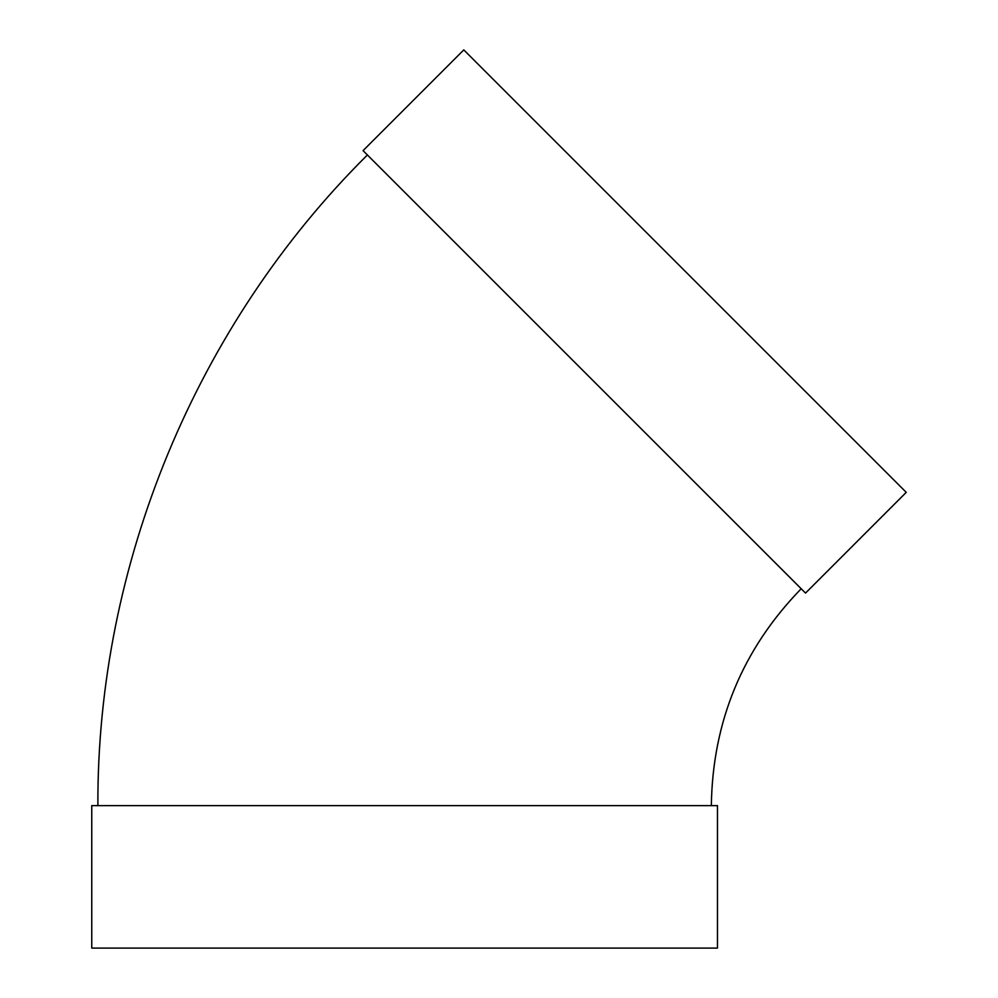 <?xml version="1.0" encoding="UTF-8"?>
<svg xmlns="http://www.w3.org/2000/svg" width="998" height="998" viewBox="0 0 998 998"><rect width="100%" height="100%" fill="white"/><g stroke="black" fill="none" stroke-linecap="round" stroke-linejoin="round"><path stroke-width="1.5" d="M805.523 593.086L363.06 150.636L463.796 49.9L906.246 492.351L805.523 593.086M711.337 805.635C712.584 721.454 742.524 649.162 801.182 588.745M717.475 805.635L91.754 805.635L91.754 948.1L717.475 948.1L717.475 805.635M97.879 805.635C96.906 564.406 196.132 324.861 367.401 154.977"/></g></svg>
